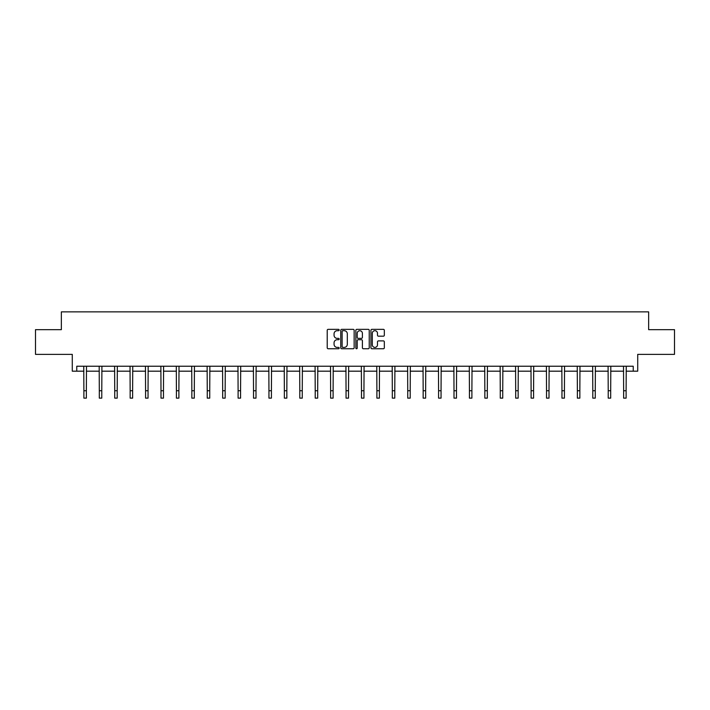 <?xml version="1.0" encoding="UTF-8"?>
<svg xmlns="http://www.w3.org/2000/svg" width="710" height="710" viewBox="0 0 710 710"><rect width="100%" height="100%" fill="white"/><g stroke="black" fill="none" stroke-linecap="round" stroke-linejoin="round"><path stroke-width="1.06" d="M339.185 330.026A0.683 0.683 0 0 0 338.501 329.342L328.197 329.342A0.967 0.967 0 0 0 327.221 330.319L327.221 347.785A0.967 0.967 0 0 0 328.197 348.752L338.501 348.752A0.683 0.683 0 0 0 339.185 348.077A0.683 0.683 0 0 0 338.501 347.394L337.17 347.394A3.106 3.106 0 0 1 334.064 344.288L334.064 342.832A3.106 3.106 0 0 1 337.17 339.726L338.501 339.726A0.683 0.683 0 0 0 339.185 339.052A0.683 0.683 0 0 0 338.501 338.368L337.17 338.368A3.106 3.106 0 0 1 334.064 335.262L334.064 333.806A3.106 3.106 0 0 1 337.17 330.709L338.501 330.709A0.683 0.683 0 0 0 339.185 330.026M76.769 371.179L76.769 366.236L633.231 366.236L633.231 371.179L637.722 371.179L637.722 354.37L674.5 354.37L674.5 329.662L648.647 329.662L648.647 311.867L61.353 311.867L61.353 329.662L35.5 329.662L35.5 354.37L72.278 354.37L72.278 371.179L83.886 371.179M383.356 336.185A0.967 0.967 0 0 0 384.332 335.218L384.332 330.319A0.967 0.967 0 0 0 383.356 329.342L371.907 329.342A0.967 0.967 0 0 0 370.939 330.319L370.939 347.785A0.967 0.967 0 0 0 371.907 348.752L383.356 348.752A0.967 0.967 0 0 0 384.332 347.785L384.332 341.865A0.967 0.967 0 0 0 383.356 340.898L378.457 340.898A0.967 0.967 0 0 0 377.489 341.865L377.489 344.803A2.591 2.591 0 0 1 374.889 347.394A2.591 2.591 0 0 1 372.297 344.803L372.297 333.301A2.591 2.591 0 0 1 374.889 330.709A2.591 2.591 0 0 1 377.489 333.301L377.489 335.218A0.967 0.967 0 0 0 378.457 336.185L383.356 336.185M354.148 330.319A0.967 0.967 0 0 0 353.181 329.342L341.732 329.342A0.967 0.967 0 0 0 340.764 330.319L340.764 347.785A0.967 0.967 0 0 0 341.732 348.752L353.181 348.752A0.967 0.967 0 0 0 354.148 347.785L354.148 330.319M356.819 329.342L368.268 329.342A0.967 0.967 0 0 1 369.236 330.319L369.236 347.785A0.967 0.967 0 0 1 368.268 348.752L363.369 348.752A0.967 0.967 0 0 1 362.402 347.785L362.402 340.702A0.967 0.967 0 0 0 361.425 339.726L358.177 339.726A0.967 0.967 0 0 0 357.21 340.702L357.21 348.077A0.683 0.683 0 0 1 356.526 348.752A0.683 0.683 0 0 1 355.852 348.077L355.852 330.319A0.967 0.967 0 0 1 356.819 329.342M86.363 371.179L99.311 371.179M101.778 371.179L114.736 371.179M117.203 371.179L130.152 371.179M132.628 371.179L145.577 371.179M148.044 371.179L160.993 371.179M163.469 371.179L176.417 371.179M178.893 371.179L191.842 371.179M194.309 371.179L207.258 371.179M209.734 371.179L222.683 371.179M225.15 371.179L238.107 371.179M240.575 371.179L253.523 371.179M255.999 371.179L268.948 371.179M271.415 371.179L284.364 371.179M286.84 371.179L299.789 371.179M302.265 371.179L315.213 371.179M317.681 371.179L330.629 371.179M333.105 371.179L346.054 371.179M348.521 371.179L361.479 371.179M363.946 371.179L376.895 371.179M379.371 371.179L392.319 371.179M394.787 371.179L407.735 371.179M410.211 371.179L423.16 371.179M425.636 371.179L438.585 371.179M441.052 371.179L454.001 371.179M456.477 371.179L469.425 371.179M471.893 371.179L484.85 371.179M487.317 371.179L500.266 371.179M502.742 371.179L515.691 371.179M518.158 371.179L531.107 371.179M533.583 371.179L546.531 371.179M549.007 371.179L561.956 371.179M564.423 371.179L577.372 371.179M579.848 371.179L592.797 371.179M595.264 371.179L608.221 371.179M610.689 371.179L623.637 371.179M626.113 371.179L633.231 371.179M342.797 330.709A0.683 0.683 0 0 0 342.122 331.384L342.122 346.72A0.683 0.683 0 0 0 342.797 347.394L344.208 347.394A3.106 3.106 0 0 0 347.314 344.288L347.314 333.806A3.106 3.106 0 0 0 344.208 330.709L342.797 330.709M362.402 333.345A2.591 2.591 0 0 0 359.801 330.753A2.591 2.591 0 0 0 357.21 333.345L357.21 337.401A0.967 0.967 0 0 0 358.177 338.368L361.425 338.368A0.967 0.967 0 0 0 362.402 337.401L362.402 333.345M83.762 366.236L83.886 390.722L86.363 390.722L86.487 366.236M83.886 390.722L83.886 398.132L86.363 398.132L86.363 390.722M99.187 366.236L99.311 390.722L101.778 390.722L101.912 366.236M99.311 390.722L99.311 398.132L101.778 398.132L101.778 390.722M114.603 366.236L114.736 390.722L117.203 390.722L117.327 366.236M114.736 390.722L114.736 398.132L117.203 398.132L117.203 390.722M130.028 366.236L130.152 390.722L132.628 390.722L132.752 366.236M130.152 390.722L130.152 398.132L132.628 398.132L132.628 390.722M145.452 366.236L145.577 390.722L148.044 390.722L148.168 366.236M145.577 390.722L145.577 398.132L148.044 398.132L148.044 390.722M160.868 366.236L160.993 390.722L163.469 390.722L163.593 366.236M160.993 390.722L160.993 398.132L163.469 398.132L163.469 390.722M176.293 366.236L176.417 390.722L178.893 390.722L179.018 366.236M176.417 390.722L176.417 398.132L178.893 398.132L178.893 390.722M191.718 366.236L191.842 390.722L194.309 390.722L194.434 366.236M191.842 390.722L191.842 398.132L194.309 398.132L194.309 390.722M207.134 366.236L207.258 390.722L209.734 390.722L209.858 366.236M207.258 390.722L207.258 398.132L209.734 398.132L209.734 390.722M222.558 366.236L222.683 390.722L225.15 390.722L225.283 366.236M222.683 390.722L222.683 398.132L225.15 398.132L225.15 390.722M237.974 366.236L238.107 390.722L240.575 390.722L240.699 366.236M238.107 390.722L238.107 398.132L240.575 398.132L240.575 390.722M253.399 366.236L253.523 390.722L255.999 390.722L256.124 366.236M253.523 390.722L253.523 398.132L255.999 398.132L255.999 390.722M268.824 366.236L268.948 390.722L271.415 390.722L271.539 366.236M268.948 390.722L268.948 398.132L271.415 398.132L271.415 390.722M284.24 366.236L284.364 390.722L286.84 390.722L286.964 366.236M284.364 390.722L284.364 398.132L286.84 398.132L286.84 390.722M299.664 366.236L299.789 390.722L302.265 390.722L302.389 366.236M299.789 390.722L299.789 398.132L302.265 398.132L302.265 390.722M315.089 366.236L315.213 390.722L317.681 390.722L317.805 366.236M315.213 390.722L315.213 398.132L317.681 398.132L317.681 390.722M330.505 366.236L330.629 390.722L333.105 390.722L333.23 366.236M330.629 390.722L330.629 398.132L333.105 398.132L333.105 390.722M345.93 366.236L346.054 390.722L348.521 390.722L348.654 366.236M346.054 390.722L346.054 398.132L348.521 398.132L348.521 390.722M361.346 366.236L361.479 390.722L363.946 390.722L364.07 366.236M361.479 390.722L361.479 398.132L363.946 398.132L363.946 390.722M376.77 366.236L376.895 390.722L379.371 390.722L379.495 366.236M376.895 390.722L376.895 398.132L379.371 398.132L379.371 390.722M392.195 366.236L392.319 390.722L394.787 390.722L394.911 366.236M392.319 390.722L392.319 398.132L394.787 398.132L394.787 390.722M407.611 366.236L407.735 390.722L410.211 390.722L410.336 366.236M407.735 390.722L407.735 398.132L410.211 398.132L410.211 390.722M423.036 366.236L423.16 390.722L425.636 390.722L425.76 366.236M423.16 390.722L423.16 398.132L425.636 398.132L425.636 390.722M438.461 366.236L438.585 390.722L441.052 390.722L441.176 366.236M438.585 390.722L438.585 398.132L441.052 398.132L441.052 390.722M453.876 366.236L454.001 390.722L456.477 390.722L456.601 366.236M454.001 390.722L454.001 398.132L456.477 398.132L456.477 390.722M469.301 366.236L469.425 390.722L471.893 390.722L472.026 366.236M469.425 390.722L469.425 398.132L471.893 398.132L471.893 390.722M484.717 366.236L484.85 390.722L487.317 390.722L487.442 366.236M484.85 390.722L484.85 398.132L487.317 398.132L487.317 390.722M500.142 366.236L500.266 390.722L502.742 390.722L502.866 366.236M500.266 390.722L500.266 398.132L502.742 398.132L502.742 390.722M515.566 366.236L515.691 390.722L518.158 390.722L518.282 366.236M515.691 390.722L515.691 398.132L518.158 398.132L518.158 390.722M530.982 366.236L531.107 390.722L533.583 390.722L533.707 366.236M531.107 390.722L531.107 398.132L533.583 398.132L533.583 390.722M546.407 366.236L546.531 390.722L549.007 390.722L549.132 366.236M546.531 390.722L546.531 398.132L549.007 398.132L549.007 390.722M561.832 366.236L561.956 390.722L564.423 390.722L564.548 366.236M561.956 390.722L561.956 398.132L564.423 398.132L564.423 390.722M577.248 366.236L577.372 390.722L579.848 390.722L579.972 366.236M577.372 390.722L577.372 398.132L579.848 398.132L579.848 390.722M592.672 366.236L592.797 390.722L595.264 390.722L595.397 366.236M592.797 390.722L592.797 398.132L595.264 398.132L595.264 390.722M608.088 366.236L608.221 390.722L610.689 390.722L610.813 366.236M608.221 390.722L608.221 398.132L610.689 398.132L610.689 390.722M623.513 366.236L623.637 390.722L626.113 390.722L626.238 366.236M623.637 390.722L623.637 398.132L626.113 398.132L626.113 390.722"/></g></svg>
